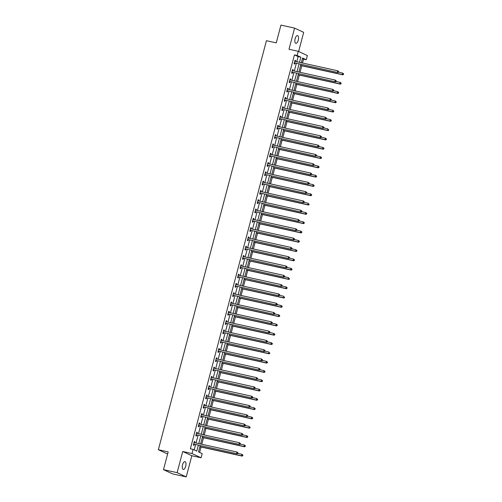 <?xml version="1.0" encoding="UTF-8"?>
<svg xmlns="http://www.w3.org/2000/svg" width="502" height="502" viewBox="0 0 502 502"><rect width="100%" height="100%" fill="white"/><g stroke="black" fill="none" stroke-linecap="round" stroke-linejoin="round"><path stroke-width="0.75" d="M185.696 466.276A3.96 1.701 102.4 0 0 184.974 461.677A3.96 1.701 102.4 0 0 182.546 464.808A3.96 1.701 102.4 0 0 183.268 469.408A3.96 1.701 102.4 0 0 185.696 466.276M298.27 40.204A3.96 1.701 102.4 0 0 297.548 35.604A3.96 1.701 102.4 0 0 295.12 38.736A3.96 1.701 102.4 0 0 295.841 43.335A3.96 1.701 102.4 0 0 298.27 40.204M200.166 445.625L198.51 451.894L202.199 453.613L201.095 457.786L191.996 453.551L193.101 449.378L196.784 451.091L198.34 445.224M191.82 455.741L182.722 451.499L177.131 472.658L163.489 469.652L172.588 473.888L186.229 476.9L191.82 455.741L201.095 457.786M167.624 453.996L158.362 449.717L266.43 40.693L276.251 42.865L280.944 25.1L294.586 28.112L288.995 49.271L298.27 51.317L307.368 55.559L306.264 59.732L302.574 58.012L301.325 62.744M298.627 51.486L303.685 32.348L294.586 28.112M302.511 63.007L303.534 59.129L306.264 59.732M199.627 452.415L201.051 447.025M201.785 444.251L203.505 437.725M204.239 434.958L205.964 428.426M206.698 425.658L208.418 419.132M209.152 416.359L210.878 409.833M211.612 407.059L213.331 400.533M214.065 397.76L215.791 391.234M216.525 388.46L218.251 381.934M218.979 379.161L220.704 372.635M221.438 369.861L223.164 363.335M223.892 360.568L225.618 354.036M226.352 351.268L228.077 344.742M228.805 341.969L230.531 335.443M231.265 332.669L232.991 326.143M233.719 323.37L235.444 316.844M236.178 314.07L237.904 307.544M238.632 304.77L240.358 298.244M241.092 295.477L242.817 288.945M243.545 286.178L245.271 279.652M246.005 276.878L247.731 270.352M248.465 267.579L250.184 261.053M250.918 258.279L252.644 251.753M253.378 248.979L255.098 242.453M255.832 239.68L257.557 233.154M258.292 230.38L260.011 223.854M260.745 221.087L262.471 214.555M263.205 211.788L264.93 205.262M265.658 202.488L267.384 195.962M268.118 193.188L269.844 186.662M270.572 183.889L272.297 177.363M273.032 174.589L274.757 168.063M275.485 165.29L277.211 158.764M277.945 155.996L279.67 149.464M280.398 146.697L282.124 140.171M282.858 137.397L284.584 130.871M285.312 128.098L287.037 121.572M287.772 118.798L289.497 112.272M290.225 109.499L291.951 102.973M292.685 100.199L294.41 93.673M295.145 90.9L296.864 84.374M297.598 81.606L299.324 75.074M300.058 72.307L301.777 65.781M177.131 472.658L186.229 476.9M303.534 59.129L302.417 58.608M296.77 61.74L298.125 56.607L294.442 54.887L190.371 448.775L193.101 449.378M194.218 449.899L195.611 444.621M196.044 442.984L198.064 435.322M198.497 433.69L200.524 426.022M200.957 424.391L202.984 416.723M203.41 415.091L205.437 407.423M205.87 405.792L207.897 398.124M208.324 396.492L210.351 388.824M210.784 387.193L212.81 379.531M213.237 377.893L215.264 370.231M215.697 368.6L217.724 360.932M218.15 359.3L220.177 351.632M220.61 350.001L222.637 342.333M223.064 340.701L225.091 333.033M225.523 331.402L227.55 323.734M227.983 322.102L230.004 314.44M230.437 312.802L232.464 305.141M232.897 303.503L234.917 295.841M235.35 294.21L237.377 286.542M237.81 284.91L239.83 277.242M240.263 275.611L242.29 267.942M242.723 266.311L244.744 258.643M245.177 257.011L247.204 249.343M247.637 247.712L249.663 240.05M250.09 238.412L252.117 230.751M252.55 229.119L254.577 221.451M255.003 219.82L257.03 212.151M257.463 210.52L259.49 202.852M259.917 201.22L261.944 193.552M262.377 191.921L264.403 184.253M264.83 182.621L266.857 174.96M267.29 173.322L269.317 165.66M269.743 164.022L271.77 156.36M272.203 154.729L274.23 147.061M274.663 145.429L276.684 137.761M277.117 136.13L279.143 128.462M279.576 126.83L281.597 119.162M282.03 117.531L284.057 109.863M284.49 108.231L286.51 100.569M286.943 98.932L288.97 91.27M289.403 89.638L291.424 81.97M291.857 80.339L293.883 72.671M294.316 71.039L296.343 63.371M295.402 61.439L295.64 60.535L295.025 60.253L294.078 63.823L294.693 64.112L294.95 63.145M292.942 70.738L293.181 69.834L292.566 69.546L291.624 73.123L292.239 73.411L292.49 72.445M290.489 80.031L290.727 79.134L290.112 78.845L289.165 82.422L289.779 82.711L290.037 81.744M288.029 89.331L288.267 88.434L287.652 88.145L286.711 91.722L287.326 92.01L287.577 91.044M285.575 98.63L285.814 97.733L285.199 97.444L284.251 101.021L284.866 101.31L285.123 100.344M283.115 107.93L283.354 107.033L282.739 106.744L281.798 110.321L282.413 110.603L282.664 109.643M280.662 117.23L280.9 116.326L280.285 116.044L279.338 119.62L279.953 119.903L280.21 118.943M278.202 126.529L278.441 125.625L277.826 125.343L276.884 128.92L277.499 129.202L277.75 128.236M275.749 135.829L275.987 134.925L275.372 134.636L274.425 138.213L275.04 138.502L275.297 137.535M273.289 145.128L273.527 144.225L272.912 143.936L271.971 147.513L272.586 147.801L272.837 146.835M270.835 154.421L271.074 153.524L270.459 153.235L269.511 156.812L270.126 157.101L270.383 156.135M268.375 163.721L268.614 162.824L267.999 162.535L267.058 166.112L267.666 166.4L267.924 165.434M265.922 173.021L266.16 172.123L265.545 171.835L264.598 175.411L265.213 175.7L265.47 174.734M263.462 182.32L263.701 181.417L263.086 181.134L262.138 184.711L262.753 184.993L263.01 184.033M261.009 191.62L261.247 190.716L260.632 190.434L259.685 194.01L260.3 194.293L260.557 193.333M258.549 200.919L258.787 200.016L258.172 199.733L257.225 203.31L257.84 203.592L258.097 202.626M256.095 210.219L256.327 209.315L255.713 209.027L254.771 212.603L255.386 212.892L255.637 211.926M253.635 219.512L253.874 218.615L253.259 218.326L252.311 221.903L252.926 222.191L253.184 221.225M251.176 228.812L251.414 227.914L250.799 227.626L249.858 231.202L250.473 231.491L250.724 230.525M248.722 238.111L248.961 237.214L248.346 236.925L247.398 240.502L248.013 240.791L248.27 239.824M246.262 247.411L246.501 246.513L245.886 246.225L244.945 249.801L245.56 250.084L245.811 249.124M243.809 256.71L244.047 255.807L243.432 255.524L242.485 259.101L243.1 259.383L243.357 258.423M241.349 266.01L241.587 265.106L240.973 264.824L240.031 268.401L240.646 268.683L240.897 267.717M238.896 275.309L239.134 274.406L238.519 274.123L237.571 277.694L238.186 277.982L238.444 277.016M236.436 284.609L236.674 283.705L236.059 283.417L235.118 286.993L235.733 287.282L235.984 286.316M233.982 293.902L234.221 293.005L233.606 292.716L232.658 296.293L233.273 296.582L233.53 295.615M231.522 303.202L231.761 302.304L231.146 302.016L230.205 305.592L230.82 305.881L231.071 304.915M229.069 312.501L229.307 311.604L228.692 311.315L227.745 314.892L228.36 315.181L228.617 314.214M226.609 321.801L226.848 320.897L226.233 320.615L225.291 324.192L225.906 324.474L226.157 323.514M224.156 331.1L224.394 330.197L223.779 329.914L222.832 333.491L223.446 333.774L223.704 332.813M221.696 340.4L221.934 339.496L221.319 339.214L220.378 342.791L220.987 343.073L221.244 342.107M219.242 349.699L219.481 348.796L218.866 348.507L217.918 352.084L218.533 352.373L218.79 351.406M216.782 358.993L217.021 358.095L216.406 357.807L215.458 361.384L216.073 361.672L216.331 360.706M214.329 368.292L214.567 367.395L213.952 367.106L213.005 370.683L213.62 370.972L213.877 370.005M211.869 377.592L212.108 376.695L211.493 376.406L210.545 379.983L211.16 380.271L211.417 379.305M209.416 386.891L209.648 385.994L209.033 385.705L208.092 389.282L208.707 389.571L208.957 388.604M206.956 396.191L207.194 395.287L206.579 395.005L205.632 398.582L206.247 398.864L206.504 397.904M204.496 405.49L204.734 404.587L204.119 404.305L203.178 407.881L203.793 408.164L204.044 407.197M202.042 414.79L202.281 413.886L201.666 413.604L200.718 417.175L201.333 417.463L201.591 416.497M199.583 424.09L199.821 423.186L199.206 422.897L198.265 426.474L198.88 426.763L199.131 425.796M197.129 433.383L197.368 432.486L196.753 432.197L195.805 435.774L196.42 436.062L196.677 435.096M194.669 442.682L194.908 441.785L194.293 441.496L193.352 445.073L193.967 445.362L194.218 444.395M182.722 451.499L191.996 453.551M294.442 54.887L297.165 55.49L298.27 51.317M163.489 469.652L168.183 451.888L158.362 449.717M300.893 64.375L298.872 72.043M298.439 73.675L296.412 81.343M295.979 82.974L293.959 90.642M293.526 92.274L291.499 99.942M291.066 101.573L289.039 109.235M288.612 110.873L286.586 118.535M286.153 120.173L284.126 127.834M283.699 129.466L281.672 137.134M281.239 138.765L279.212 146.433M278.786 148.065L276.759 155.733M276.326 157.364L274.299 165.032M273.872 166.664L271.846 174.332M271.413 175.964L269.386 183.625M268.959 185.263L266.932 192.925M266.499 194.556L264.472 202.224M264.039 203.856L262.019 211.524M261.586 213.155L259.559 220.824M259.126 222.455L257.106 230.123M256.673 231.755L254.646 239.423M254.213 241.054L252.192 248.716M251.759 250.354L249.732 258.015M249.299 259.653L247.279 267.315M246.846 268.947L244.819 276.615M244.386 278.246L242.359 285.914M241.933 287.546L239.906 295.214M239.473 296.845L237.446 304.513M237.019 306.145L234.992 313.813M234.559 315.444L232.533 323.106M232.106 324.744L230.079 332.406M229.646 334.037L227.619 341.705M227.193 343.337L225.166 351.005M224.733 352.636L222.706 360.304M222.279 361.936L220.252 369.604M219.82 371.235L217.793 378.903M217.36 380.535L215.339 388.203M214.906 389.834L212.879 397.496M212.446 399.134L210.426 406.796M209.993 408.427L207.966 416.095M207.533 417.727L205.513 425.395M205.08 427.026L203.053 434.694M202.62 436.326L200.599 443.994M299.499 62.342L300.855 57.209L297.165 55.49M198.767 443.586L200.794 435.924M201.227 434.293L203.254 426.625M203.68 424.993L205.707 417.325M206.14 415.694L208.167 408.026M208.6 406.394L210.62 398.726M211.053 397.095L213.08 389.426M213.513 387.795L215.534 380.133M215.967 378.495L217.993 370.834M218.426 369.202L220.447 361.534M220.88 359.903L222.907 352.235M223.34 350.603L225.36 342.935M225.793 341.304L227.82 333.635M228.253 332.004L230.28 324.336M230.707 322.704L232.733 315.036M233.166 313.405L235.193 305.743M235.62 304.105L237.647 296.444M238.08 294.812L240.107 287.144M240.533 285.512L242.56 277.844M242.993 276.213L245.02 268.545M245.447 266.913L247.473 259.245M247.906 257.614L249.933 249.946M250.36 248.314L252.387 240.653M252.82 239.015L254.847 231.353M255.28 229.715L257.3 222.053M257.733 220.422L259.76 212.754M260.193 211.122L262.213 203.454M262.646 201.823L264.673 194.155M265.106 192.523L267.127 184.855M267.56 183.224L269.587 175.556M270.02 173.924L272.04 166.262M272.473 164.625L274.5 156.963M274.933 155.331L276.96 147.663M277.386 146.032L279.413 138.364M279.846 136.732L281.873 129.064M282.3 127.433L284.327 119.765M284.76 118.133L286.786 110.465M287.213 108.834L289.24 101.172M289.673 99.534L291.7 91.872M292.126 90.234L294.153 82.573M294.586 80.941L296.613 73.273M297.04 71.642L299.066 63.974M298.125 56.607L300.855 57.209M294.988 60.391L295.64 60.535M292.528 69.69L293.181 69.834M290.074 78.99L290.727 79.134M287.615 88.289L288.267 88.434M285.161 97.589L285.814 97.733M282.701 106.888L283.354 107.033M280.248 116.182L280.9 116.326M277.788 125.481L278.441 125.625M275.334 134.781L275.987 134.925M272.875 144.08L273.527 144.225M270.421 153.38L271.074 153.524M267.961 162.679L268.614 162.824M265.508 171.979L266.16 172.123M263.048 181.278L263.701 181.417M260.594 190.572L261.247 190.716M258.135 199.871L258.787 200.016M255.675 209.171L256.327 209.315M253.221 218.47L253.874 218.615M250.762 227.77L251.414 227.914M248.308 237.069L248.961 237.214M245.848 246.369L246.501 246.513M243.395 255.662L244.047 255.807M240.935 264.962L241.587 265.106M238.481 274.261L239.134 274.406M236.022 283.561L236.674 283.705M233.568 292.861L234.221 293.005M231.108 302.16L231.761 302.304M228.655 311.46L229.307 311.604M226.195 320.759L226.848 320.897M223.741 330.052L224.394 330.197M221.282 339.352L221.934 339.496M218.828 348.652L219.481 348.796M216.368 357.951L217.021 358.095M213.915 367.251L214.567 367.395M211.455 376.55L212.108 376.695M208.995 385.85L209.648 385.994M206.542 395.143L207.194 395.287M204.082 404.443L204.734 404.587M201.628 413.742L202.281 413.886M199.168 423.042L199.821 423.186M196.715 432.341L197.368 432.486M194.255 441.641L194.908 441.785M294.636 62.844L337.921 72.552L294.636 62.844A0.621 0.558 -65 0 0 294.423 62.844L294.335 62.863M338.317 72.056L337.306 72.263L337.695 70.776L338.718 71.579L338.317 72.056L338.718 71.579M294.768 61.213L294.843 61.269A0.621 0.558 -65 0 0 295.032 61.357L337.695 70.776L338.473 71.46M295.251 63.133A0.621 0.558 -65 0 0 295.038 63.133L294.222 63.29M294.806 61.068L295.258 61.407M337.921 72.552L338.561 72.175L342.615 73.066L343.638 73.869L343.481 74.465L343.638 73.869M300.591 65.517L342.835 74.842L342.22 74.553L342.615 73.066L343.393 73.756M300.629 65.373L342.22 74.553L343.236 74.352M343.481 74.465L342.835 74.842M292.183 72.144L335.462 81.851L292.183 72.144A0.621 0.558 -65 0 0 291.969 72.144L291.875 72.162M335.857 81.355L334.847 81.562L335.242 80.069L336.265 80.878L335.857 81.355L336.265 80.878M292.315 70.512L292.384 70.569A0.621 0.558 -65 0 0 292.578 70.656L335.242 80.069L336.014 80.759M292.798 72.432A0.621 0.558 -65 0 0 292.584 72.426L291.762 72.589M292.352 70.368L292.798 70.7M335.462 81.851L336.108 81.475L340.161 82.366L341.178 83.169L341.021 83.765L341.178 83.169M289.723 81.443L333.008 91.144L289.723 81.443A0.621 0.558 -65 0 0 289.51 81.443L289.422 81.456M333.403 90.655L332.393 90.862L332.782 89.369L333.805 90.172L333.403 90.655L333.805 90.172M289.855 79.812L289.93 79.862A0.621 0.558 -65 0 0 290.118 79.95L332.782 89.369L333.56 90.059M290.338 81.732A0.621 0.558 -65 0 0 290.125 81.726L289.309 81.889M289.892 79.667L290.344 80M333.008 91.144L333.648 90.768L337.702 91.659L338.724 92.468L338.568 93.065L338.724 92.468M298.138 74.817L340.381 84.141L339.766 83.853L340.161 82.366L340.933 83.05M298.175 74.672L339.766 83.853L340.776 83.646M341.021 83.765L340.381 84.141M295.678 84.116L337.921 93.441L337.306 93.152L337.702 91.659L338.48 92.349M295.716 83.972L337.306 93.152L338.323 92.945M338.568 93.065L337.921 93.441M287.269 90.743L330.548 100.444L287.269 90.743A0.621 0.558 -65 0 0 287.056 90.743L286.962 90.755M330.943 99.954L329.933 100.162L330.329 98.668L331.351 99.471L330.943 99.954L331.351 99.471M287.401 89.111L287.47 89.161A0.621 0.558 -65 0 0 287.665 89.249L330.329 98.668L331.1 99.358M287.884 91.025A0.621 0.558 -65 0 0 287.671 91.025L286.849 91.188M287.439 88.967L287.884 89.3M330.548 100.444L331.188 100.067L335.248 100.958L336.265 101.762L336.108 102.358L336.265 101.762M284.81 100.042L328.088 109.743L284.81 100.042A0.621 0.558 -65 0 0 284.596 100.036L284.508 100.055M328.49 109.254L327.48 109.461L327.869 107.968L328.892 108.771L328.49 109.254L328.892 108.771M284.941 98.411L285.01 98.461A0.621 0.558 -65 0 0 285.205 98.549L327.869 107.968L328.647 108.658M285.425 100.325A0.621 0.558 -65 0 0 285.211 100.325L284.396 100.488M284.979 98.266L285.431 98.599M328.088 109.743L328.735 109.367L332.788 110.258L333.811 111.061L333.654 111.657L333.811 111.061M282.356 109.342L325.635 119.043L282.356 109.342A0.621 0.558 -65 0 0 282.143 109.336L282.049 109.354M326.03 118.554L325.02 118.754L325.415 117.267L326.438 118.07L326.03 118.554L326.438 118.07M282.488 107.71L282.557 107.761A0.621 0.558 -65 0 0 282.751 107.848L325.415 117.267L326.187 117.957M282.971 109.624A0.621 0.558 -65 0 0 282.758 109.624L281.936 109.781M282.526 107.566L282.971 107.899M325.635 119.043L326.275 118.667L330.329 119.558L331.351 120.361L331.194 120.957L331.351 120.361M293.224 93.41L335.468 102.734L334.853 102.452L335.248 100.958L336.02 101.649M293.262 93.272L334.853 102.452L335.863 102.245M336.108 102.358L335.468 102.734M290.765 102.709L333.008 112.034L332.393 111.751L332.788 110.258L333.566 110.948M290.802 102.571L332.393 111.751L333.403 111.544M333.654 111.657L333.008 112.034M288.311 112.009L330.554 121.333L329.939 121.051L330.329 119.558L331.107 120.248M288.349 111.871L329.939 121.051L330.95 120.844M331.194 120.957L330.554 121.333M279.896 118.635L323.175 128.343L279.896 118.635A0.621 0.558 -65 0 0 279.683 118.635L279.595 118.654M323.577 127.853L322.56 128.054L322.955 126.567L323.978 127.37L323.577 127.853L323.978 127.37M280.028 117.01L280.097 117.06A0.621 0.558 -65 0 0 280.292 117.148L322.955 126.567L323.734 127.257M280.511 118.924A0.621 0.558 -65 0 0 280.298 118.924L279.482 119.081M280.066 116.859L280.518 117.198M323.175 128.343L323.821 127.966M285.851 121.308L328.095 130.633L327.48 130.344L327.875 128.857L323.821 127.96M285.889 121.164L327.48 130.344L328.741 130.256L328.653 129.547L328.49 130.143M328.741 130.256L328.095 130.633M277.443 127.935L320.722 137.642L277.443 127.935A0.621 0.558 -65 0 0 277.223 127.935L277.135 127.954M321.117 137.153L320.107 137.353L320.502 135.866L321.518 136.669L321.117 137.153L321.518 136.669M277.575 126.303L277.644 126.36A0.621 0.558 -65 0 0 277.838 126.448L320.502 135.866L321.274 136.557M278.058 128.223A0.621 0.558 -65 0 0 277.838 128.223L277.022 128.38M277.612 126.159L278.058 126.498M320.722 137.642L321.362 137.266L325.415 138.157L326.438 138.96L326.281 139.556L326.438 138.96M283.398 130.608L325.641 139.932L325.026 139.644L325.415 138.157L326.193 138.847M283.435 130.464L325.026 139.644L326.036 139.443M326.281 139.556L325.641 139.932M274.983 137.234L318.262 146.942L274.983 137.234A0.621 0.558 -65 0 0 274.77 137.234L274.682 137.253M318.663 146.446L317.647 146.653L318.042 145.16L319.065 145.969L318.663 146.446L319.065 145.969M275.115 135.603L275.184 135.659A0.621 0.558 -65 0 0 275.378 135.747L318.042 145.16L318.82 145.85M275.598 137.523A0.621 0.558 -65 0 0 275.385 137.523L274.569 137.68M275.152 135.458L275.598 135.797M318.262 146.942L318.908 146.565L322.962 147.456L323.985 148.259L323.828 148.856L323.985 148.259M280.938 139.907L323.181 149.232L322.566 148.943L322.962 147.456L323.734 148.146M280.976 139.763L322.566 148.943L323.577 148.743M323.828 148.856L323.181 149.232M272.53 146.534L315.808 156.235L272.53 146.534A0.621 0.558 -65 0 0 272.31 146.534L272.222 146.553M316.204 155.745L315.193 155.953L315.589 154.459L316.605 155.269L316.204 155.745L316.605 155.269M272.661 144.902L272.73 144.959A0.621 0.558 -65 0 0 272.919 145.047L315.589 154.459L316.36 155.149M273.144 146.822A0.621 0.558 -65 0 0 272.925 146.816L272.109 146.979M272.699 144.758L273.144 145.091M315.808 156.235L316.448 155.865L320.502 156.756L321.525 157.559L321.368 158.155L321.525 157.559M278.484 149.207L320.728 158.532L320.113 158.243L320.502 156.756L321.28 157.44M278.522 149.063L320.113 158.243L321.123 158.036M321.368 158.155L320.728 158.532M270.07 155.833L313.348 165.534L270.07 155.833A0.621 0.558 -65 0 0 269.856 155.833L269.769 155.846M313.75 165.045L312.733 165.252L313.129 163.759L314.152 164.562L313.75 165.045L314.152 164.562M270.202 154.202L270.271 154.252A0.621 0.558 -65 0 0 270.465 154.34L313.129 163.759L313.907 164.449M270.685 156.122A0.621 0.558 -65 0 0 270.471 156.116L269.656 156.279M270.239 154.058L270.685 154.39M313.348 165.534L313.995 165.158L318.048 166.049L319.071 166.859L318.914 167.455L319.071 166.859M276.025 158.506L318.268 167.831L317.653 167.542L318.048 166.049L318.82 166.739M276.062 158.362L317.653 167.542L318.663 167.335M318.914 167.455L318.268 167.831M267.616 165.133L310.895 174.834L267.616 165.133A0.621 0.558 -65 0 0 267.397 165.127L267.309 165.145M311.29 174.345L310.28 174.552L310.675 173.058L311.692 173.861L311.29 174.345L311.692 173.861M267.742 163.501L267.817 163.552A0.621 0.558 -65 0 0 268.005 163.639L310.675 173.058L311.447 173.748M268.231 165.415A0.621 0.558 -65 0 0 268.012 165.415L267.196 165.578M267.786 163.357L268.231 163.69M310.895 174.834L311.535 174.458L315.589 175.349L316.611 176.152L316.455 176.748L316.611 176.152M273.571 167.8L315.814 177.124L315.2 176.842L315.589 175.349L316.367 176.039M273.609 167.662L315.2 176.842L316.21 176.635M316.455 176.748L315.814 177.124M265.156 174.432L308.435 184.134L265.156 174.432A0.621 0.558 -65 0 0 264.943 174.426L264.855 174.445M308.837 183.644L307.82 183.845L308.215 182.358L309.238 183.161L308.837 183.644L309.238 183.161M265.288 172.801L265.357 172.851A0.621 0.558 -65 0 0 265.552 172.939L308.215 182.358L308.994 183.048M265.771 174.715A0.621 0.558 -65 0 0 265.558 174.715L264.742 174.878M265.326 172.657L265.771 172.989M308.435 184.134L309.081 183.757L313.135 184.648L314.158 185.451L313.995 186.047L314.158 185.451M271.111 177.099L313.355 186.424L312.74 186.142L313.135 184.648L313.907 185.338M271.149 176.961L312.74 186.142L313.75 185.935M313.995 186.047L313.355 186.424M262.703 183.732L305.982 193.433L262.703 183.732A0.621 0.558 -65 0 0 262.483 183.726L262.395 183.745M306.377 192.944L305.367 193.144L305.762 191.657L306.778 192.461L306.377 192.944L306.778 192.461M262.828 182.1L262.904 182.151A0.621 0.558 -65 0 0 263.092 182.239L305.762 191.657L306.534 192.348M263.318 184.014A0.621 0.558 -65 0 0 263.098 184.014L262.282 184.171M262.872 181.956L263.318 182.289M305.982 193.433L306.622 193.057L310.675 193.948L311.698 194.751L311.541 195.347L311.698 194.751M268.658 186.399L310.895 195.724L310.286 195.435L310.675 193.948L311.453 194.638M268.695 186.255L310.286 195.435L311.296 195.234M311.541 195.347L310.895 195.724M260.243 193.025L303.522 202.733L260.243 193.025A0.621 0.558 -65 0 0 260.03 193.025L259.942 193.044M303.923 202.243L302.907 202.444L303.302 200.957L304.325 201.76L303.923 202.243L304.325 201.76M260.375 191.394L260.444 191.45A0.621 0.558 -65 0 0 260.638 191.538L303.302 200.957L304.08 201.647M260.858 193.314A0.621 0.558 -65 0 0 260.645 193.314L259.829 193.471M260.412 191.249L260.858 191.588M303.522 202.733L304.168 202.356M266.198 195.698L308.441 205.023L307.826 204.734L308.222 203.247L304.168 202.35M266.236 195.554L307.826 204.734L309.081 204.647L308.994 203.937L308.837 204.534M309.081 204.647L308.441 205.023M257.79 202.325L301.068 212.032L257.79 202.325A0.621 0.558 -65 0 0 257.57 202.325L257.482 202.344M301.464 211.537L300.453 211.744L300.842 210.256L301.865 211.06L301.464 211.537L301.865 211.06M257.915 200.693L257.99 200.75A0.621 0.558 -65 0 0 258.179 200.838L300.842 210.256L301.62 210.94M258.404 202.613A0.621 0.558 -65 0 0 258.185 202.613L257.369 202.77M257.953 200.549L258.404 200.888M301.068 212.032L301.708 211.656L305.762 212.547L306.785 213.35L306.628 213.946L306.785 213.35M263.738 204.998L305.982 214.323L305.367 214.034L305.762 212.547L306.54 213.237M263.776 204.854L305.367 214.034L306.383 213.833M306.628 213.946L305.982 214.323M255.33 211.624L298.608 221.332L255.33 211.624A0.621 0.558 -65 0 0 255.116 211.624L255.029 211.643M299.004 220.836L297.993 221.043L298.389 219.55L299.412 220.359L299.004 220.836L299.412 220.359M255.462 209.993L255.531 210.049A0.621 0.558 -65 0 0 255.725 210.137L298.389 219.55L299.167 220.24M255.945 211.913A0.621 0.558 -65 0 0 255.731 211.907L254.909 212.07M255.499 209.849L255.945 210.181M298.608 221.332L299.255 220.955L303.308 221.846L304.325 222.65L304.168 223.246L304.325 222.65M261.285 214.298L303.528 223.622L302.913 223.334L303.308 221.846L304.08 222.53M261.322 214.153L302.913 223.334L303.923 223.126M304.168 223.246L303.528 223.622M252.876 220.924L296.155 230.625L252.876 220.924A0.621 0.558 -65 0 0 252.657 220.924L252.569 220.936M296.55 230.136L295.54 230.343L295.929 228.849L296.952 229.652L296.55 230.136L296.952 229.652M253.002 219.292L253.077 219.343A0.621 0.558 -65 0 0 253.265 219.437L295.929 228.849L296.707 229.539M253.485 221.213A0.621 0.558 -65 0 0 253.272 221.206L252.456 221.369M253.039 219.148L253.491 219.481M296.155 230.625L296.795 230.249L300.849 231.14L301.871 231.949L301.715 232.545L301.871 231.949M258.825 223.597L301.068 232.922L300.453 232.633L300.849 231.14L301.627 231.83M258.863 223.453L300.453 232.633L301.47 232.426M301.715 232.545L301.068 232.922M250.416 230.223L293.695 239.925L250.416 230.223A0.621 0.558 -65 0 0 250.203 230.223L250.109 230.236M294.09 239.435L293.08 239.642L293.475 238.149L294.498 238.952L294.09 239.435L294.498 238.952M250.548 228.592L250.617 228.642A0.621 0.558 -65 0 0 250.812 228.73L293.475 238.149L294.254 238.839M251.031 230.506A0.621 0.558 -65 0 0 250.818 230.506L249.996 230.669M250.586 228.448L251.031 228.78M293.695 239.925L294.341 239.548L298.395 240.439L299.412 241.242L299.255 241.838L299.412 241.242M256.371 232.89L298.615 242.215L298 241.933L298.395 240.439L299.167 241.129M256.409 232.752L298 241.933L299.01 241.726M299.255 241.838L298.615 242.215M247.957 239.523L291.242 249.224L247.957 239.523A0.621 0.558 -65 0 0 247.743 239.517L247.655 239.536M291.637 248.735L290.627 248.942L291.016 247.448L292.038 248.252L291.637 248.735L292.038 248.252M248.088 237.892L248.164 237.942A0.621 0.558 -65 0 0 248.352 238.03L291.016 247.448L291.794 248.139M248.572 239.805A0.621 0.558 -65 0 0 248.358 239.805L247.542 239.969M248.126 237.747L248.578 238.08M291.242 249.224L291.882 248.848L295.935 249.739L296.958 250.542L296.801 251.138L296.958 250.542M253.912 242.19L296.155 251.515L295.54 251.232L295.935 249.739L296.713 250.429M253.949 242.052L295.54 251.232L296.556 251.025M296.801 251.138L296.155 251.515M245.503 248.823L288.782 258.524L245.503 248.823A0.621 0.558 -65 0 0 245.29 248.816L245.196 248.835M289.177 258.034L288.167 258.235L288.562 256.748L289.585 257.551L289.177 258.034L289.585 257.551M245.635 247.191L245.704 247.241A0.621 0.558 -65 0 0 245.898 247.329L288.562 256.748L289.334 257.438M246.118 249.105A0.621 0.558 -65 0 0 245.905 249.105L245.083 249.262M245.673 247.047L246.118 247.379M288.782 258.524L289.428 258.147L293.482 259.038L294.498 259.841L294.341 260.438L294.498 259.841M251.458 251.489L293.701 260.814L293.086 260.532L293.482 259.038L294.254 259.729M251.496 251.351L293.086 260.532L294.097 260.325M294.341 260.438L293.701 260.814M243.043 258.116L286.328 267.823L243.043 258.116A0.621 0.558 -65 0 0 242.83 258.116L242.742 258.135M286.724 267.334L285.713 267.535L286.102 266.047L287.125 266.851L286.724 267.334L287.125 266.851M243.175 256.491L243.25 256.541A0.621 0.558 -65 0 0 243.439 256.629L286.102 266.047L286.88 266.738M243.658 258.404A0.621 0.558 -65 0 0 243.445 258.404L242.629 258.561M243.213 256.346L243.665 256.679M286.328 267.823L286.968 267.447L291.022 268.338L292.045 269.141L291.888 269.737L292.045 269.141M248.998 260.789L291.242 270.114L290.627 269.825L291.022 268.338L291.8 269.028M249.036 260.645L290.627 269.825L291.643 269.624M291.888 269.737L291.242 270.114M240.59 267.415L283.868 277.123L240.59 267.415A0.621 0.558 -65 0 0 240.376 267.415L240.282 267.434M284.264 276.633L283.253 276.834L283.649 275.347L284.672 276.15L284.264 276.633L284.672 276.15M240.722 265.784L240.791 265.84A0.621 0.558 -65 0 0 240.985 265.928L283.649 275.347L284.421 276.037M241.205 267.704A0.621 0.558 -65 0 0 240.991 267.704L240.169 267.861M240.759 265.64L241.205 265.978M283.868 277.123L284.508 276.746M246.545 270.089L288.788 279.413L288.173 279.125L288.568 277.637L284.515 276.74M246.582 269.944L288.173 279.125L289.428 279.037L289.34 278.328L289.183 278.924M289.428 279.037L288.788 279.413M238.13 276.715L281.409 286.422L238.13 276.715A0.621 0.558 -65 0 0 237.917 276.715L237.829 276.734M281.81 285.927L280.8 286.134L281.189 284.647L282.212 285.45L281.81 285.927L282.212 285.45M238.262 275.083L238.331 275.14A0.621 0.558 -65 0 0 238.525 275.228L281.189 284.647L281.967 285.331M238.745 277.004A0.621 0.558 -65 0 0 238.532 277.004L237.716 277.16M238.299 274.939L238.751 275.278M281.409 286.422L282.055 286.046L286.109 286.937L287.131 287.74L286.975 288.336L287.131 287.74M244.085 279.388L286.328 288.713L285.713 288.424L286.109 286.937L286.887 287.627M244.123 279.244L285.713 288.424L286.724 288.223M286.975 288.336L286.328 288.713M235.676 286.014L278.955 295.722L235.676 286.014A0.621 0.558 -65 0 0 235.463 286.014L235.369 286.033M279.35 295.226L278.34 295.433L278.735 293.94L279.758 294.749L279.35 295.226L279.758 294.749M235.808 284.383L235.877 284.439A0.621 0.558 -65 0 0 236.072 284.527L278.735 293.94L279.507 294.63M236.291 286.303A0.621 0.558 -65 0 0 236.078 286.297L235.256 286.46M235.846 284.239L236.291 284.571M278.955 295.722L279.595 295.345M241.631 288.688L283.875 298.012L283.26 297.724L283.649 296.236L279.601 295.339M241.669 288.543L283.26 297.724L284.515 297.636L284.427 296.92L284.27 297.517M284.515 297.636L283.875 298.012M233.217 295.314L276.495 305.015L233.217 295.314A0.621 0.558 -65 0 0 233.003 295.314L232.915 295.327M276.897 304.526L275.88 304.733L276.276 303.239L277.299 304.043L276.897 304.526L277.299 304.043M233.348 293.683L233.417 293.733A0.621 0.558 -65 0 0 233.612 293.821L276.276 303.239L277.054 303.93M233.832 295.603A0.621 0.558 -65 0 0 233.618 295.596L232.802 295.76M233.386 293.538L233.838 293.871M276.495 305.015L277.142 304.639L281.195 305.53L282.218 306.339L282.061 306.935L282.218 306.339M239.172 297.987L281.415 307.312L280.8 307.023L281.195 305.53L281.973 306.22M239.209 297.843L280.8 307.023L281.81 306.816M282.061 306.935L281.415 307.312M230.763 304.614L274.042 314.315L230.763 304.614A0.621 0.558 -65 0 0 230.543 304.614L230.456 304.626M274.437 313.825L273.427 314.032L273.822 312.539L274.839 313.342L274.437 313.825L274.839 313.342M230.895 302.982L230.964 303.032A0.621 0.558 -65 0 0 231.158 303.12L273.822 312.539L274.594 313.229M231.378 304.896A0.621 0.558 -65 0 0 231.158 304.896L230.343 305.059M230.933 302.838L231.378 303.17M274.042 314.315L274.682 313.938L278.735 314.829L279.758 315.632L279.601 316.229L279.758 315.632M236.718 307.28L278.961 316.605L278.346 316.323L278.735 314.829L279.514 315.52M236.756 307.142L278.346 316.323L279.357 316.116M279.601 316.229L278.961 316.605M228.303 313.913L271.582 323.614L228.303 313.913A0.621 0.558 -65 0 0 228.09 313.907L228.002 313.926M271.984 323.125L270.967 323.326L271.362 321.838L272.385 322.642L271.984 323.125L272.385 322.642M228.435 312.282L228.504 312.332A0.621 0.558 -65 0 0 228.699 312.42L271.362 321.838L272.14 322.529M228.918 314.196A0.621 0.558 -65 0 0 228.705 314.196L227.889 314.359M228.473 312.137L228.918 312.47M271.582 323.614L272.228 323.238L276.282 324.129L277.305 324.932L277.148 325.528L277.305 324.932M234.258 316.58L276.502 325.905L275.887 325.622L276.282 324.129L277.054 324.819M234.296 316.442L275.887 325.622L276.897 325.415M277.148 325.528L276.502 325.905M225.85 323.213L269.128 332.914L225.85 323.213A0.621 0.558 -65 0 0 225.63 323.206L225.542 323.225M269.524 332.424L268.514 332.625L268.909 331.138L269.925 331.941L269.524 332.424L269.925 331.941M225.982 321.581L226.051 321.631A0.621 0.558 -65 0 0 226.239 321.719L268.909 331.138L269.681 331.828M226.465 323.495A0.621 0.558 -65 0 0 226.245 323.495L225.429 323.652M226.019 321.437L226.465 321.769M269.128 332.914L269.769 332.537L273.822 333.428L274.845 334.232L274.688 334.828L274.845 334.232M231.805 325.88L274.048 335.204L273.433 334.916L273.822 333.428L274.6 334.119M231.842 325.735L273.433 334.916L274.443 334.715M274.688 334.828L274.048 335.204M223.39 332.506L266.669 342.213L223.39 332.506A0.621 0.558 -65 0 0 223.177 332.506L223.089 332.525M267.07 341.724L266.054 341.925L266.449 340.438L267.472 341.241L267.07 341.724L267.472 341.241M223.522 330.874L223.591 330.931A0.621 0.558 -65 0 0 223.785 331.019L266.449 340.438L267.227 341.128M224.005 332.795A0.621 0.558 -65 0 0 223.792 332.795L222.976 332.952M223.559 330.73L224.005 331.069M266.669 342.213L267.315 341.837L271.369 342.728L272.391 343.531L272.235 344.127L272.391 343.531M229.345 335.179L271.588 344.504L270.973 344.215L271.369 342.728L272.14 343.418M229.383 335.035L270.973 344.215L271.984 344.014M272.235 344.127L271.588 344.504M220.936 341.806L264.215 351.513L220.936 341.806A0.621 0.558 -65 0 0 220.717 341.806L220.629 341.824M264.61 351.017L263.6 351.224L263.996 349.737L265.012 350.54L264.61 351.017L265.012 350.54M221.062 340.174L221.137 340.231A0.621 0.558 -65 0 0 221.326 340.318L263.996 349.737L264.767 350.421M221.551 342.094A0.621 0.558 -65 0 0 221.332 342.094L220.516 342.251M221.106 340.03L221.551 340.369M264.215 351.513L264.855 351.136M226.891 344.479L269.135 353.803L268.52 353.515L268.909 352.027L264.855 351.13M226.929 344.334L268.52 353.515L269.775 353.427L269.687 352.718L269.53 353.314M269.775 353.427L269.135 353.803M218.477 351.105L261.755 360.812L218.477 351.105A0.621 0.558 -65 0 0 218.263 351.105L218.175 351.124M262.157 360.317L261.14 360.524L261.536 359.03L262.559 359.84L262.157 360.317L262.559 359.84M218.608 349.474L218.677 349.53A0.621 0.558 -65 0 0 218.872 349.618L261.536 359.03L262.314 359.721M219.092 351.394A0.621 0.558 -65 0 0 218.878 351.387L218.063 351.551M218.646 349.329L219.092 349.662M261.755 360.812L262.402 360.436L266.455 361.327L267.478 362.13L267.315 362.726L267.478 362.13M224.432 353.778L266.675 363.103L266.06 362.814L266.455 361.327L267.227 362.011M224.469 353.634L266.06 362.814L267.07 362.607M267.315 362.726L266.675 363.103M216.023 360.405L259.302 370.106L216.023 360.405A0.621 0.558 -65 0 0 215.804 360.405L215.716 360.417M259.697 369.616L258.687 369.823L259.082 368.33L260.099 369.133L259.697 369.616L260.099 369.133M216.149 358.773L216.224 358.823A0.621 0.558 -65 0 0 216.412 358.917L259.082 368.33L259.854 369.02M216.638 360.693A0.621 0.558 -65 0 0 216.418 360.687L215.603 360.85M216.193 358.629L216.638 358.961M259.302 370.106L259.942 369.729L263.996 370.62L265.018 371.43L264.861 372.026L265.018 371.43M221.978 363.078L264.215 372.402L263.606 372.114L263.996 370.62L264.774 371.311M222.016 362.933L263.606 372.114L264.617 371.907M264.861 372.026L264.215 372.402M213.563 369.704L256.842 379.405L213.563 369.704A0.621 0.558 -65 0 0 213.35 369.704L213.262 369.717M257.244 378.916L256.227 379.123L256.622 377.629L257.645 378.433L257.244 378.916L257.645 378.433M213.695 368.073L213.764 368.123A0.621 0.558 -65 0 0 213.959 368.211L256.622 377.629L257.4 378.32M214.178 369.993A0.621 0.558 -65 0 0 213.965 369.987L213.149 370.15M213.733 367.928L214.178 368.261M256.842 379.405L257.488 379.029L261.542 379.92L262.565 380.723L262.402 381.319L262.565 380.723M219.518 372.377L261.762 381.696L261.147 381.413L261.542 379.92L262.314 380.61M219.556 372.233L261.147 381.413L262.157 381.206M262.402 381.319L261.762 381.696M211.11 379.004L254.388 388.705L211.11 379.004A0.621 0.558 -65 0 0 210.89 378.997L210.802 379.016M254.784 388.215L253.774 388.422L254.163 386.929L255.185 387.732L254.784 388.215L255.185 387.732M211.235 377.372L211.311 377.422A0.621 0.558 -65 0 0 211.499 377.51L254.163 386.929L254.941 387.619M211.725 379.286A0.621 0.558 -65 0 0 211.505 379.286L210.689 379.449M211.273 377.228L211.725 377.56M254.388 388.705L255.029 388.328L259.082 389.219L260.105 390.023L259.948 390.619L260.105 390.023M217.059 381.671L259.302 390.995L258.687 390.713L259.082 389.219L259.86 389.91M217.096 381.533L258.687 390.713L259.703 390.506M259.948 390.619L259.302 390.995M208.65 388.303L251.929 398.004L208.65 388.303A0.621 0.558 -65 0 0 208.437 388.297L208.349 388.316M252.324 397.515L251.314 397.716L251.709 396.229L252.732 397.032L252.324 397.515L252.732 397.032M208.782 386.672L208.851 386.722A0.621 0.558 -65 0 0 209.045 386.81L251.709 396.229L252.487 396.919M209.265 388.586A0.621 0.558 -65 0 0 209.052 388.586L208.23 388.749M208.819 386.527L209.265 386.86M251.929 398.004L252.575 397.628L256.629 398.519L257.645 399.322L257.488 399.918L257.645 399.322M214.605 390.97L256.848 400.295L256.233 400.012L256.629 398.519L257.4 399.209M214.643 390.832L256.233 400.012L257.244 399.805M257.488 399.918L256.848 400.295M206.196 397.597L249.475 407.304L206.196 397.597A0.621 0.558 -65 0 0 205.977 397.597L205.889 397.615M249.87 406.815L248.86 407.015L249.249 405.528L250.272 406.331L249.87 406.815L250.272 406.331M206.322 395.971L206.397 396.022A0.621 0.558 -65 0 0 206.586 396.109L249.249 405.528L250.027 406.218M206.805 397.885A0.621 0.558 -65 0 0 206.592 397.885L205.776 398.042M206.36 395.827L206.811 396.16M249.475 407.304L250.115 406.927L254.169 407.819L255.192 408.622L255.035 409.218L255.192 408.622M212.145 400.27L254.388 409.594L253.774 409.306L254.169 407.819L254.947 408.509M212.183 400.125L253.774 409.306L254.79 409.105M255.035 409.218L254.388 409.594M203.737 406.896L247.015 416.604L203.737 406.896A0.621 0.558 -65 0 0 203.523 406.896L203.429 406.915M247.411 416.114L246.4 416.315L246.796 414.828L247.819 415.631L247.411 416.114L247.819 415.631M203.868 405.265L203.937 405.321A0.621 0.558 -65 0 0 204.132 405.409L246.796 414.828L247.574 415.518M204.352 407.185A0.621 0.558 -65 0 0 204.138 407.185L203.316 407.342M203.906 405.12L204.352 405.459M247.015 416.604L247.662 416.227L251.715 417.118L252.732 417.921L252.575 418.517L252.732 417.921M209.692 409.569L251.935 418.894L251.32 418.605L251.715 417.118L252.487 417.808M209.729 409.425L251.32 418.605L252.33 418.404M252.575 418.517L251.935 418.894M201.277 416.196L244.562 425.903L201.277 416.196A0.621 0.558 -65 0 0 201.064 416.196L200.976 416.214M244.957 425.407L243.947 425.614L244.336 424.127L245.359 424.93L244.957 425.407L245.359 424.93M201.409 414.564L201.484 414.621A0.621 0.558 -65 0 0 201.672 414.708L244.336 424.127L245.114 424.811M201.892 416.484A0.621 0.558 -65 0 0 201.678 416.484L200.863 416.641M201.446 414.42L201.898 414.759M244.562 425.903L245.202 425.527M207.232 418.869L249.475 428.193L248.86 427.905L249.256 426.418L245.202 425.52M207.27 418.724L248.86 427.905L250.121 427.817L250.034 427.108L249.877 427.704M250.121 427.817L249.475 428.193M198.823 425.495L242.102 435.203L198.823 425.495A0.621 0.558 -65 0 0 198.61 425.495L198.516 425.514M242.497 434.707L241.487 434.914L241.882 433.421L242.905 434.23L242.497 434.707L242.905 434.23M198.955 423.864L199.024 423.92A0.621 0.558 -65 0 0 199.219 424.008L241.882 433.421L242.654 434.111M199.438 425.784A0.621 0.558 -65 0 0 199.225 425.778L198.403 425.941M198.993 423.719L199.438 424.052M242.102 435.203L242.748 434.826L246.802 435.717L247.819 436.52L247.662 437.116L247.819 436.52M204.778 428.168L247.022 437.493L246.407 437.204L246.802 435.717L247.574 436.401M204.816 428.024L246.407 437.204L247.417 436.997M247.662 437.116L247.022 437.493M196.364 434.795L239.649 444.496L196.364 434.795A0.621 0.558 -65 0 0 196.15 434.795L196.062 434.807M240.044 444.006L239.034 444.214L239.423 442.72L240.445 443.523L240.044 444.006L240.445 443.523M196.495 433.163L196.564 433.213A0.621 0.558 -65 0 0 196.759 433.301L239.423 442.72L240.201 443.41M196.979 435.083A0.621 0.558 -65 0 0 196.765 435.077L195.949 435.24M196.533 433.019L196.985 433.351M239.649 444.496L240.289 444.119L244.342 445.01L245.365 445.82L245.208 446.416L245.365 445.82M202.319 437.468L244.562 446.793L243.947 446.504L244.342 445.01L245.12 445.701M202.356 437.324L243.947 446.504L244.963 446.297M245.208 446.416L244.562 446.793M193.91 444.094L237.189 453.795L193.91 444.094A0.621 0.558 -65 0 0 193.697 444.094L193.603 444.107M237.584 453.306L236.574 453.513L236.969 452.02L237.992 452.823L237.584 453.306L237.992 452.823M194.042 442.463L194.111 442.513A0.621 0.558 -65 0 0 194.305 442.601L236.969 452.02L237.741 452.71M194.525 444.377A0.621 0.558 -65 0 0 194.312 444.377L193.49 444.54M194.079 442.318L194.525 442.651M237.189 453.795L237.829 453.419L241.889 454.31L242.905 455.113L242.748 455.709L242.905 455.113M199.865 446.761L242.108 456.086L241.493 455.803L241.889 454.31L242.661 455M199.903 446.623L241.493 455.803L242.504 455.596M242.748 455.709L242.108 456.086M294.423 62.844L295.038 63.133M291.969 72.144L292.584 72.426M289.51 81.443L290.125 81.726M287.056 90.743L287.671 91.025M284.596 100.036L285.211 100.325M282.143 109.336L282.758 109.624M279.683 118.635L280.298 118.924M277.223 127.935L277.838 128.223M274.77 137.234L275.385 137.523M272.31 146.534L272.925 146.816M269.856 155.833L270.471 156.116M267.397 165.127L268.012 165.415M264.943 174.426L265.558 174.715M262.483 183.726L263.098 184.014M260.03 193.025L260.645 193.314M257.57 202.325L258.185 202.613M255.116 211.624L255.731 211.907M252.657 220.924L253.272 221.206M250.203 230.223L250.818 230.506M247.743 239.517L248.358 239.805M245.29 248.816L245.905 249.105M242.83 258.116L243.445 258.404M240.376 267.415L240.991 267.704M237.917 276.715L238.532 277.004M235.463 286.014L236.078 286.297M233.003 295.314L233.618 295.596M230.543 304.614L231.158 304.896M228.09 313.907L228.705 314.196M225.63 323.206L226.245 323.495M223.177 332.506L223.792 332.795M220.717 341.806L221.332 342.094M218.263 351.105L218.878 351.387M215.804 360.405L216.418 360.687M213.35 369.704L213.965 369.987M210.89 378.997L211.505 379.286M208.437 388.297L209.052 388.586M205.977 397.597L206.592 397.885M203.523 406.896L204.138 407.185M201.064 416.196L201.678 416.484M198.61 425.495L199.225 425.778M196.15 434.795L196.765 435.077M193.697 444.094L194.312 444.377"/></g></svg>
